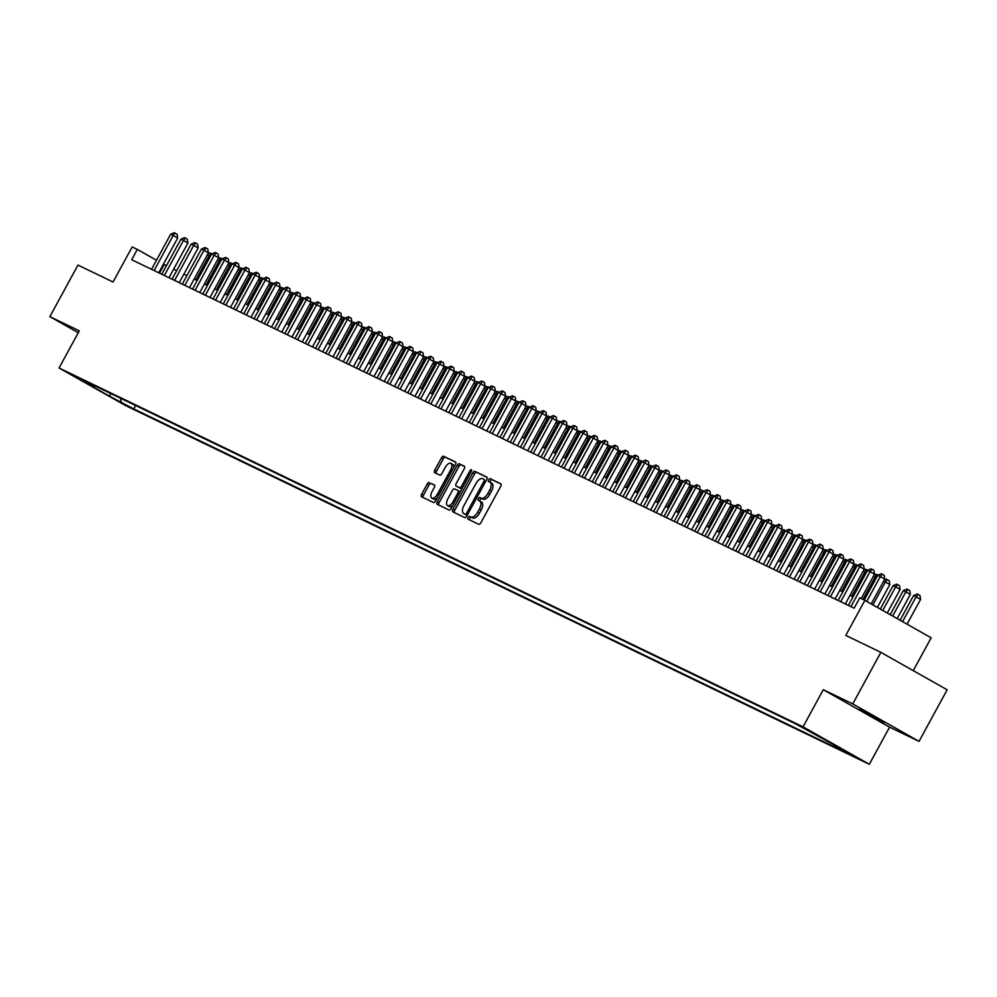 <?xml version="1.0" encoding="UTF-8"?>
<svg xmlns="http://www.w3.org/2000/svg" width="997" height="997" viewBox="0 0 997 997"><rect width="100%" height="100%" fill="white"/><g stroke="black" fill="none" stroke-linecap="round" stroke-linejoin="round"><path stroke-width="1.5" d="M468.116 517.418A1.62 0.785 -60.5 0 0 468.017 519.175A1.62 0.785 -60.5 0 0 468.042 519.175L478.734 524.335A2.306 1.109 -60.5 0 0 480.841 522.802L500.718 486.349A2.306 1.109 -60.5 0 0 500.843 483.857A2.306 1.109 -60.5 0 0 500.806 483.844L490.125 478.685A1.62 0.785 -60.5 0 0 488.642 479.769A1.62 0.785 -60.5 0 0 488.555 481.514A1.62 0.785 -60.5 0 0 488.58 481.526L489.963 482.187A7.378 3.564 -60.5 0 1 490.063 482.236A7.378 3.564 -60.5 0 1 489.652 490.225L487.994 493.253A7.378 3.564 -60.5 0 1 481.239 498.188L479.856 497.515A1.62 0.785 -60.5 0 0 478.386 498.6A1.62 0.785 -60.5 0 0 478.286 500.344A1.62 0.785 -60.5 0 0 478.311 500.344L479.694 501.017A7.378 3.564 -60.5 0 1 479.794 501.067A7.378 3.564 -60.5 0 1 479.383 509.043L477.725 512.084A7.378 3.564 -60.5 0 1 470.97 517.019L469.587 516.346A1.62 0.785 -60.5 0 0 468.116 517.418M501.08 484.118L491.92 479.694A1.62 0.785 -60.5 0 0 490.437 480.778A1.62 0.785 -60.5 0 0 490.163 482.299L491.758 483.196A7.378 3.564 -60.5 0 1 491.857 483.246A7.378 3.564 -60.5 0 1 491.434 491.234L489.789 494.263A7.378 3.564 -60.5 0 1 483.034 499.198L481.651 498.525A1.62 0.785 -60.5 0 0 480.168 499.609A1.62 0.785 -60.5 0 0 479.893 501.13L481.489 502.027A7.378 3.564 -60.5 0 1 481.588 502.077A7.378 3.564 -60.5 0 1 481.177 510.065L479.52 513.094A7.378 3.564 -60.5 0 1 472.765 518.029L471.382 517.356A1.62 0.785 -60.5 0 0 469.899 518.44A1.62 0.785 -60.5 0 0 469.624 519.936M884.04 722.7L859.364 709.017L884.04 722.7M129.074 406.863L116.736 400.034L129.074 406.863M429.333 482.486A2.306 1.109 -60.5 0 0 427.227 484.019L421.644 494.25A2.306 1.109 -60.5 0 0 421.519 496.743L433.421 502.476A2.306 1.109 -60.5 0 0 435.527 500.943L455.405 464.49A2.306 1.109 -60.5 0 0 455.529 461.997L443.628 456.265A2.306 1.109 -60.5 0 0 441.521 457.797L434.779 470.148A2.306 1.109 -60.5 0 0 434.655 472.64A2.306 1.109 -60.5 0 0 434.68 472.665L439.764 475.108A2.306 1.109 -60.5 0 0 441.87 473.575L445.21 467.443A6.169 2.979 -60.5 0 1 450.943 463.368A6.169 2.979 -60.5 0 1 450.594 470.036L437.509 494.038A6.169 2.979 -60.5 0 1 431.788 498.114A6.169 2.979 -60.5 0 1 432.137 491.434L434.318 487.433A2.306 1.109 -60.5 0 0 434.443 484.941A2.306 1.109 -60.5 0 0 434.405 484.928L431.128 483.495A2.306 1.109 -60.5 0 0 429.009 485.028L423.438 495.26A2.306 1.109 -60.5 0 0 423.064 497.491M852.747 703.919L823.285 689.7L889.573 727.162L919.035 741.369L852.747 703.919L880.862 652.35L845.768 635.413L864.885 600.344L859.763 597.876L854.142 608.195L131.691 259.731L137.312 249.412L132.19 246.944L113.06 282.001L77.965 265.077L49.85 316.647L78.302 332.724M823.285 689.7L803.046 726.838L59.072 367.993L79.311 330.854L49.85 316.647M452.925 509.33A2.306 1.109 -60.5 0 0 452.8 511.822A2.306 1.109 -60.5 0 0 452.825 511.847L464.702 517.568A2.306 1.109 -60.5 0 0 466.808 516.022L486.686 479.582A2.306 1.109 -60.5 0 0 486.81 477.089L474.908 471.344A2.306 1.109 -60.5 0 0 472.802 472.89L452.925 509.33L454.719 510.339A2.306 1.109 -60.5 0 0 454.345 512.57M449.061 510.028L437.185 504.295A2.306 1.109 -60.5 0 0 437.185 504.295A2.306 1.109 -60.5 0 1 437.284 501.79L457.162 465.337A2.306 1.109 -60.5 0 1 459.268 463.804L464.353 466.247A2.306 1.109 -60.5 0 1 464.378 466.272A2.306 1.109 -60.5 0 1 464.253 468.764L456.19 483.545A2.306 1.109 -60.5 0 0 456.065 486.038A2.306 1.109 -60.5 0 0 456.09 486.05L459.467 487.683A2.306 1.109 -60.5 0 0 461.574 486.137L469.961 470.746A1.62 0.785 -60.5 0 1 471.456 469.687A1.62 0.785 -60.5 0 1 471.369 471.431L451.167 508.482A2.306 1.109 -60.5 0 1 449.061 510.028M880.862 652.35L947.15 689.799L919.035 741.369M846.49 751.975L858.442 758.592L846.49 751.975M803.046 726.838L869.322 764.288L125.348 405.443L59.072 367.993M135.604 405.48L133.735 408.907L846.964 752.934L834.427 745.843L834.202 744.784M133.735 408.907L109.919 396.395L82.689 381.004L93.967 386.437L81.43 379.358L794.659 723.373L845.705 751.277L834.427 745.843M913.264 670.657L931.173 637.806L864.885 600.344M889.573 727.162L869.322 764.288M166.449 265.688L163.433 264.168M156.479 260.242L137.312 249.412M853.046 596.854L849.992 595.383M842.789 591.919L839.748 590.448M832.545 586.971L829.504 585.501M822.301 582.024L819.247 580.566M812.057 577.089L809.003 575.618M801.8 572.141L798.759 570.67M791.556 567.206L788.515 565.735M781.312 562.258L778.258 560.788M771.067 557.311L768.014 555.84M760.811 552.375L757.77 550.905M750.567 547.428L747.513 545.957M740.322 542.493L737.269 541.022M730.066 537.545L727.025 536.074M719.822 532.597L716.781 531.127M709.577 527.662L706.524 526.192M699.333 522.715L696.28 521.244M689.077 517.779L686.036 516.309M678.832 512.832L675.792 511.361M668.588 507.884L665.535 506.414M658.344 502.949L655.291 501.479M648.087 498.002L645.047 496.531M637.843 493.054L634.79 491.596M627.599 488.119L624.546 486.648M617.342 483.171L614.302 481.701M607.098 478.236L604.057 476.765M596.854 473.288L593.801 471.818M586.61 468.341L583.557 466.87M576.353 463.406L573.312 461.935M566.109 458.458L563.068 456.987M555.865 453.523L552.812 452.052M545.608 448.575L542.567 447.105M535.364 443.628L532.323 442.157M525.12 438.692L522.067 437.222M514.876 433.745L511.822 432.274M504.619 428.81L501.578 427.339M494.375 423.862L491.334 422.392M484.131 418.914L481.077 417.444M473.887 413.979L470.833 412.509M463.63 409.032L460.589 407.561M453.386 404.084L450.332 402.626M443.142 399.149L440.088 397.678M432.885 394.201L429.844 392.731M422.641 389.266L419.6 387.796M412.397 384.319L409.343 382.848M402.152 379.371L399.099 377.9M391.896 374.436L388.855 372.965M381.652 369.488L378.611 368.018M371.407 364.553L368.354 363.082M361.163 359.605L358.11 358.135M350.907 354.658L347.866 353.187M340.662 349.723L337.609 348.252M330.418 344.775L327.365 343.304M320.162 339.827L317.121 338.369M309.917 334.892L306.877 333.422M299.673 329.945L296.62 328.474M289.429 325.01L286.376 323.539M279.172 320.062L276.132 318.591M268.928 315.114L265.887 313.656M258.684 310.179L255.631 308.709M248.427 305.232L245.387 303.761M238.183 300.296L235.142 298.826M227.939 295.349L224.886 293.878M217.695 290.401L214.642 288.931M207.438 285.466L204.397 283.995M197.194 280.518L194.153 279.048M186.95 275.583L183.897 274.113M176.706 270.636L173.652 269.165M159.52 273.153L164.181 264.591M93.967 386.437L95.201 386.001M120.4 398.152L121.198 401.828M109.919 396.395L110.355 393.304M487.047 477.351L476.703 472.354A2.306 1.109 -60.5 0 0 474.597 473.899L454.719 510.339M465.138 514.203A1.62 0.785 -60.5 0 0 466.621 513.119L484.056 481.127A1.62 0.785 -60.5 0 0 484.143 479.383A1.62 0.785 -60.5 0 0 484.131 479.37L482.673 478.672A7.378 3.564 -60.5 0 0 475.918 483.595L463.991 505.467A7.378 3.564 -60.5 0 0 463.58 513.443A7.378 3.564 -60.5 0 0 463.68 513.492L466.932 515.212A1.62 0.785 -60.5 0 0 467.244 515.237M465.275 514.402A7.378 3.564 -60.5 0 0 465.375 514.452A7.378 3.564 -60.5 0 0 465.474 514.514L463.68 513.492M466.932 515.212L465.474 514.514M464.627 466.534L461.063 464.814A2.306 1.109 -60.5 0 0 458.944 466.359L439.079 502.8A2.306 1.109 -60.5 0 0 438.705 505.03M457.822 487.035A2.306 1.109 -60.5 0 0 457.86 487.047A2.306 1.109 -60.5 0 0 457.885 487.072L461.25 488.692A2.306 1.109 -60.5 0 0 461.997 488.617M447.827 498.886A6.169 2.979 -60.5 0 0 447.479 505.554A6.169 2.979 -60.5 0 0 453.211 501.479L457.822 493.029A2.306 1.109 -60.5 0 0 457.947 490.524A2.306 1.109 -60.5 0 0 457.922 490.512L454.545 488.891A2.306 1.109 -60.5 0 0 452.439 490.424L447.827 498.886M447.479 505.554L449.273 506.563A6.169 2.979 -60.5 0 0 452.925 505.267M460.078 492.132A2.306 1.109 -60.5 0 0 459.742 491.546A2.306 1.109 -60.5 0 0 459.704 491.521L457.984 490.549M434.68 485.215L431.128 483.495M431.788 498.114L433.583 499.123A6.169 2.979 -60.5 0 0 437.222 497.827M453.573 467.842A6.169 2.979 -60.5 0 0 452.738 464.378L450.943 463.368M455.766 462.259L445.422 457.274A2.306 1.109 -60.5 0 0 443.304 458.807L436.574 471.157A2.306 1.109 -60.5 0 0 436.2 473.388M907.058 624.172L920.605 599.322L913.564 595.558L900.104 620.246M902.572 621.642L916.118 596.792L918.162 594.499L919.957 595.508L920.605 599.322M913.564 595.558L917.14 594.013L918.162 594.499M871.228 603.933L884.775 579.083L880.289 576.553L866.742 601.403M877.734 575.306L881.311 573.761L882.333 574.26L880.289 576.553L877.734 575.306L864.249 600.044M882.333 574.26L884.127 575.269L884.775 579.083M897.163 618.589L910.348 594.386L903.307 590.61L890.209 614.651M892.676 616.046L905.874 591.857L907.918 589.563L909.7 590.573L910.348 594.386M903.307 590.61L906.884 589.065L907.918 589.563M887.268 612.993L900.104 589.439L895.63 586.909L893.063 585.675L880.314 609.067M882.781 610.463L895.63 586.909L897.661 584.616L899.456 585.625L900.104 589.439M893.063 585.675L896.639 584.117L897.661 584.616M877.372 607.397L889.86 584.491L883.654 581.126M872.886 604.867L885.386 581.961L887.417 579.668L889.212 580.69L889.86 584.491M884.202 580.129L886.395 579.182L887.417 579.668M862.928 599.409L875.129 577.026L873.409 576.191M876.4 577.749L875.129 577.026L877.173 574.733L877.996 575.194M873.945 575.182L876.139 574.235L877.173 574.733M861.209 598.574L874.531 574.135L870.045 571.605L850.939 606.65M867.49 570.371L871.054 568.813L872.088 569.312L870.045 571.605L867.49 570.371L848.385 605.416M872.088 569.312L873.871 570.321L874.531 574.135M845.331 603.945L864.274 569.187L859.8 566.657L840.695 601.702M857.233 565.424L860.81 563.878L861.832 564.364L859.8 566.657L857.233 565.424L838.128 600.468M861.832 564.364L863.626 565.386L864.274 569.187M835.087 598.998L854.03 564.252L849.556 561.722L830.451 596.767M846.989 560.488L850.566 558.931L851.588 559.429L849.556 561.722L846.989 560.488L827.884 595.521M851.588 559.429L853.382 560.439L854.03 564.252M824.831 594.05L843.786 559.305L839.3 556.775L820.195 591.819M836.745 555.541L840.321 553.983L841.343 554.482L839.3 556.775L836.745 555.541L817.64 590.585M841.343 554.482L843.138 555.491L843.786 559.305M851.725 596.218L864.885 572.079L863.153 571.244M866.156 572.801L864.885 572.079L866.916 569.786L867.751 570.259M863.701 570.247L865.894 569.287L866.916 569.786M814.586 589.115L833.529 554.369L829.055 551.84L809.95 586.872M826.488 550.593L830.065 549.048L831.087 549.546L829.055 551.84L826.488 550.593L807.383 585.638M831.087 549.546L832.881 550.556L833.529 554.369M841.48 591.283L854.641 567.143L852.909 566.308M855.912 567.854L854.641 567.143L856.672 564.85L857.507 565.311M853.457 565.299L855.65 564.352L856.672 564.85M804.342 584.167L823.285 549.422L818.811 546.892L799.706 581.936M816.244 545.658L819.821 544.1L820.843 544.599L818.811 546.892L816.244 545.658L797.139 580.703M820.843 544.599L822.637 545.608L823.285 549.422M831.224 586.336L844.384 562.196L842.664 561.361M845.668 562.919L844.384 562.196L846.428 559.903L847.251 560.364M843.213 560.364L845.406 559.404L846.428 559.903M794.098 579.232L813.041 544.474L808.555 541.944L789.45 576.989M806 540.71L809.576 539.165L810.598 539.651L808.555 541.944L806 540.71L786.895 575.755M810.598 539.651L812.393 540.673L813.041 544.474M820.98 581.388L834.14 557.248L832.42 556.413M835.411 557.971L834.14 557.248L836.184 554.955L837.006 555.429M832.956 555.416L835.15 554.469L836.184 554.955M783.841 574.284L802.797 539.539L798.31 537.009L779.205 572.054M795.756 535.775L799.32 534.218L800.354 534.716L798.31 537.009L795.756 535.775L776.651 570.807M800.354 534.716L802.136 535.725L802.797 539.539M810.735 576.453L823.896 552.313L822.164 551.478M825.167 553.023L823.896 552.313L825.927 550.02L826.762 550.481M822.712 550.469L824.905 549.521L825.927 550.02M773.597 569.337L792.54 534.591L788.066 532.062L768.961 567.106M785.499 530.828L789.076 529.27L790.098 529.768L788.066 532.062L785.499 530.828L766.394 565.872M790.098 529.768L791.892 530.778L792.54 534.591M800.479 571.505L813.652 547.365L811.919 546.53M814.923 548.088L813.652 547.365L815.683 545.072L816.506 545.546M812.468 545.533L814.661 544.574L815.683 545.072M763.353 564.402L782.296 529.656L777.822 527.114L758.717 562.158M775.255 525.88L778.831 524.335L779.853 524.821L777.822 527.114L775.255 525.88L756.15 560.925M779.853 524.821L781.648 525.843L782.296 529.656M790.235 566.57L803.395 542.418L801.675 541.595M804.679 543.141L803.395 542.418L805.439 540.125L806.261 540.598M802.224 540.586L804.417 539.639L805.439 540.125M753.109 559.454L772.052 524.709L767.565 522.179L748.46 557.223M765.011 520.945L768.587 519.387L769.609 519.886L767.565 522.179L765.011 520.945L745.906 555.99M769.609 519.886L771.404 520.895L772.052 524.709M779.99 561.623L793.151 537.483L791.419 536.648M794.422 538.206L793.151 537.483L795.182 535.19L796.017 535.651M791.967 535.651L794.16 534.691L795.182 535.19M742.852 554.519L761.795 519.761L757.321 517.231L738.216 552.276M754.766 515.997L758.331 514.452L759.365 514.938L757.321 517.231L754.766 515.997L735.649 551.042M759.365 514.938L761.147 515.947L761.795 519.761M732.608 549.571L751.551 514.826L747.077 512.296L727.972 547.328M744.51 511.05L748.086 509.504L749.108 510.003L747.077 512.296L744.51 511.05L725.405 546.094M749.108 510.003L750.903 511.012L751.551 514.826M722.364 544.624L741.307 509.878L736.833 507.348L717.728 542.393M734.266 506.115L737.842 504.557L738.864 505.055L736.833 507.348L734.266 506.115L715.161 541.159M738.864 505.055L740.659 506.065L741.307 509.878M769.746 556.675L782.907 532.535L781.174 531.7M784.178 533.258L782.907 532.535L784.938 530.242L785.773 530.716M781.723 530.703L783.916 529.756L784.938 530.242M759.49 551.74L772.65 527.6L770.93 526.765M773.934 528.31L772.65 527.6L774.694 525.307L775.516 525.768M771.479 525.755L773.672 524.808L774.694 525.307M749.246 546.792L762.406 522.652L760.686 521.817M763.677 523.375L762.406 522.652L764.45 520.359L765.272 520.833M761.222 520.82L763.415 519.861L764.45 520.359M712.107 539.689L731.063 504.931L726.576 502.401L707.471 537.445M724.021 501.167L727.598 499.622L728.62 500.108L726.576 502.401L724.021 501.167L704.916 536.212M728.62 500.108L730.402 501.13L731.063 504.931M739.001 541.845L752.162 517.705L750.429 516.882M753.433 518.428L752.162 517.705L754.193 515.412L755.028 515.885M750.978 515.873L753.171 514.926L754.193 515.412M701.863 534.741L720.806 499.995L716.332 497.466L697.227 532.51M713.765 496.232L717.342 494.674L718.363 495.173L716.332 497.466L713.765 496.232L694.66 531.264M718.363 495.173L720.158 496.182L720.806 499.995M728.757 536.909L741.918 512.77L740.185 511.935M743.189 513.492L741.918 512.77L743.949 510.476L744.771 510.938M740.734 510.938L742.927 509.978L743.949 510.476M691.619 529.806L710.562 495.048L706.088 492.518L686.983 527.563M703.521 491.284L707.097 489.739L708.119 490.225L706.088 492.518L703.521 491.284L684.416 526.329M708.119 490.225L709.914 491.234L710.562 495.048M718.501 531.962L731.661 507.822L729.941 506.987M732.945 508.545L731.661 507.822L733.705 505.529L734.527 506.002M730.489 505.99L732.683 505.043L733.705 505.529M681.375 524.858L700.318 490.113L695.831 487.583L676.726 522.615M693.276 486.337L696.853 484.791L697.875 485.29L695.831 487.583L693.276 486.337L674.171 521.381M697.875 485.29L699.67 486.299L700.318 490.113M708.256 527.027L721.417 502.887L719.697 502.052M722.688 503.597L721.417 502.887L723.461 500.594L724.283 501.055M720.233 501.042L722.426 500.095L723.461 500.594M671.118 519.911L690.074 485.165L685.587 482.635L666.482 517.68M683.032 481.401L686.597 479.844L687.631 480.342L685.587 482.635L683.032 481.401L663.927 516.446M687.631 480.342L689.413 481.352L690.074 485.165M698.012 522.079L711.173 497.939L709.44 497.104M712.444 498.662L711.173 497.939L713.204 495.646L714.039 496.107M709.989 496.107L712.182 495.148L713.204 495.646M660.874 514.975L679.817 480.218L675.343 477.688L656.238 512.732M672.776 476.454L676.352 474.908L677.374 475.395L675.343 477.688L672.776 476.454L653.671 511.498M677.374 475.395L679.169 476.416L679.817 480.218M687.756 517.131L700.928 492.992L699.196 492.157M702.2 493.714L700.928 492.992L702.96 490.698L703.782 491.172M699.744 491.16L701.938 490.212L702.96 490.698M650.63 510.028L669.573 475.282L665.099 472.752L645.994 507.797M662.531 471.519L666.108 469.961L667.13 470.459L665.099 472.752L662.531 471.519L643.426 506.551M667.13 470.459L668.925 471.469L669.573 475.282M677.511 512.196L690.672 488.056L688.952 487.221M691.955 488.779L690.672 488.056L692.716 485.763L693.538 486.224M689.5 486.212L691.694 485.265L692.716 485.763M640.386 505.08L659.329 470.335L654.842 467.805L635.737 502.849M652.287 466.571L655.864 465.013L656.886 465.512L654.842 467.805L652.287 466.571L633.182 501.616M656.886 465.512L658.681 466.521L659.329 470.335M667.267 507.249L680.428 483.109L678.695 482.274M681.699 483.832L680.428 483.109L682.459 480.816L683.294 481.289M679.244 481.277L681.437 480.317L682.459 480.816M657.023 502.314L670.183 478.161L668.451 477.339M671.455 478.884L670.183 478.161L672.215 475.868L673.05 476.342M668.999 476.329L671.193 475.382L672.215 475.868M646.766 497.366L659.927 473.226L658.207 472.391M661.21 473.949L659.927 473.226L661.971 470.933L662.793 471.394M658.755 471.394L660.949 470.434L661.971 470.933M630.129 500.145L649.072 465.4L644.598 462.87L625.493 497.902M642.043 461.623L645.607 460.078L646.642 460.577L644.598 462.87L642.043 461.623L622.926 496.668M646.642 460.577L648.424 461.586L649.072 465.4M619.885 495.197L638.828 460.452L634.354 457.922L615.249 492.967M631.786 456.688L635.363 455.131L636.385 455.629L634.354 457.922L631.786 456.688L612.681 491.733M636.385 455.629L638.18 456.638L638.828 460.452M609.641 490.262L628.584 455.504L624.11 452.974L604.992 488.019M621.542 451.741L625.119 450.195L626.141 450.681L624.11 452.974L621.542 451.741L602.437 486.785M626.141 450.681L627.936 451.703L628.584 455.504M636.522 492.418L649.683 468.278L647.963 467.443M650.954 469.001L649.683 468.278L651.726 465.985L652.549 466.459M648.499 466.446L650.692 465.499L651.726 465.985M599.384 485.315L618.339 450.569L613.853 448.039L594.748 483.071M611.298 446.806L614.862 445.248L615.897 445.746L613.853 448.039L611.298 446.806L592.193 481.838M615.897 445.746L617.679 446.756L618.339 450.569M626.278 487.483L639.438 463.343L637.706 462.508M640.71 464.054L639.438 463.343L641.47 461.05L642.305 461.511M638.254 461.499L640.448 460.552L641.47 461.05M589.14 480.367L608.083 445.622L603.609 443.092L584.504 478.136M601.041 441.858L604.618 440.3L605.64 440.799L603.609 443.092L601.041 441.858L581.936 476.902M605.64 440.799L607.435 441.808L608.083 445.622M616.021 482.536L629.194 458.396L627.462 457.561M630.465 459.118L629.194 458.396L631.226 456.103L632.048 456.576M628.01 456.564L630.204 455.604L631.226 456.103M578.896 475.432L597.839 440.686L593.365 438.144L574.26 473.189M590.797 436.91L594.374 435.365L595.396 435.851L593.365 438.144L590.797 436.91L571.692 471.955M595.396 435.851L597.191 436.873L597.839 440.686M605.777 477.6L618.938 453.448L617.218 452.626M620.221 454.171L618.938 453.448L620.981 451.155L621.804 451.629M617.766 451.616L619.96 450.669L620.981 451.155M568.651 470.484L587.594 435.739L583.108 433.209L564.003 468.254M580.553 431.975L584.13 430.417L585.152 430.916L583.108 433.209L580.553 431.975L561.448 467.02M585.152 430.916L586.946 431.925L587.594 435.739M595.533 472.653L608.693 448.513L606.961 447.678M609.965 449.236L608.693 448.513L610.737 446.22L611.56 446.681M607.509 446.681L609.703 445.721L610.737 446.22M585.289 467.705L598.449 443.565L596.717 442.73M599.72 444.288L598.449 443.565L600.481 441.272L601.316 441.746M597.265 441.733L599.459 440.786L600.481 441.272M575.032 462.77L588.205 438.63L586.473 437.795M589.476 439.341L588.205 438.63L590.236 436.337L591.059 436.798M587.021 436.786L589.215 435.839L590.236 436.337M558.395 465.549L577.35 430.791L572.864 428.261L553.759 463.306M570.309 427.028L573.873 425.482L574.908 425.968L572.864 428.261L570.309 427.028L551.204 462.072M574.908 425.968L576.69 426.978L577.35 430.791M548.151 460.602L567.094 425.856L562.62 423.326L543.515 458.358M560.052 422.08L563.629 420.535L564.651 421.033L562.62 423.326L560.052 422.08L540.947 457.125M564.651 421.033L566.446 422.043L567.094 425.856M537.906 455.654L556.849 420.908L552.375 418.379L533.27 453.423M549.808 417.145L553.385 415.587L554.407 416.085L552.375 418.379L549.808 417.145L530.703 452.189M554.407 416.085L556.201 417.095L556.849 420.908M564.788 457.822L577.948 433.683L576.229 432.848M579.232 434.405L577.948 433.683L579.992 431.389L580.815 431.851M576.777 431.851L578.958 430.891L579.992 431.389M527.65 450.719L546.605 415.961L542.119 413.431L523.014 448.476M539.564 412.197L543.141 410.652L544.163 411.138L542.119 413.431L539.564 412.197L520.459 447.242M544.163 411.138L545.957 412.16L546.605 415.961M554.544 452.875L567.704 428.735L565.972 427.912M568.975 429.458L567.704 428.735L569.736 426.442L570.571 426.915M566.52 426.903L568.714 425.956L569.736 426.442M517.406 445.771L536.349 411.026L531.875 408.496L512.77 443.54M529.307 407.262L532.884 405.704L533.918 406.203L531.875 408.496L529.307 407.262L510.202 442.294M533.918 406.203L535.701 407.212L536.349 411.026M544.3 447.94L557.46 423.8L555.728 422.965M558.731 424.523L557.46 423.8L559.491 421.507L560.326 421.968M556.276 421.968L558.47 421.008L559.491 421.507M507.161 440.836L526.104 406.078L521.63 403.548L502.525 438.593M519.063 402.314L522.64 400.769L523.662 401.255L521.63 403.548L519.063 402.314L499.958 437.359M523.662 401.255L525.456 402.265L526.104 406.078M534.043 442.992L547.203 418.852L545.484 418.017M548.487 419.575L547.203 418.852L549.247 416.559L550.07 417.033M546.032 417.02L548.225 416.061L549.247 416.559M496.917 435.888L515.86 401.143L511.386 398.613L492.269 433.645M508.819 397.367L512.396 395.821L513.418 396.32L511.386 398.613L508.819 397.367L489.714 432.411M513.418 396.32L515.212 397.329L515.86 401.143M523.799 438.057L536.959 413.917L535.239 413.082M538.23 414.627L536.959 413.917L539.003 411.624L539.826 412.085M535.775 412.073L537.969 411.125L539.003 411.624M486.661 430.941L505.616 396.195L501.13 393.665L482.025 428.71M498.575 392.432L502.139 390.874L503.173 391.372L501.13 393.665L498.575 392.432L479.47 427.476M503.173 391.372L504.956 392.382L505.616 396.195M513.555 433.109L526.715 408.969L524.983 408.134M527.986 409.692L526.715 408.969L528.746 406.676L529.581 407.137M525.531 407.137L527.725 406.178L528.746 406.676M476.416 426.006L495.359 391.248L490.885 388.718L471.78 423.762M488.318 387.484L491.895 385.939L492.917 386.425L490.885 388.718L488.318 387.484L469.213 422.529M492.917 386.425L494.711 387.447L495.359 391.248M503.298 428.162L516.471 404.022L514.739 403.187M517.742 404.745L516.471 404.022L518.502 401.729L519.325 402.202M515.287 402.19L517.48 401.243L518.502 401.729M466.172 421.058L485.115 386.313L480.641 383.783L461.536 418.827M478.074 382.549L481.651 380.991L482.673 381.49L480.641 383.783L478.074 382.549L458.969 417.581M482.673 381.49L484.467 382.499L485.115 386.313M493.054 423.227L506.214 399.087L504.494 398.252M507.498 399.797L506.214 399.087L508.258 396.794L509.081 397.255M505.043 397.242L507.236 396.295L508.258 396.794M455.928 416.11L474.871 381.365L470.385 378.835L451.28 413.88M467.83 377.601L471.407 376.043L472.428 376.542L470.385 378.835L467.83 377.601L448.725 412.646M472.428 376.542L474.223 377.551L474.871 381.365M482.81 418.279L495.97 394.139L494.238 393.304M497.241 394.862L495.97 394.139L498.014 391.846L498.836 392.32M494.786 392.307L496.98 391.347L498.014 391.846M445.671 411.175L464.614 376.43L460.14 373.9L441.035 408.932M457.586 372.654L461.15 371.108L462.184 371.607L460.14 373.9L457.586 372.654L438.481 407.698M462.184 371.607L463.966 372.616L464.614 376.43M472.566 413.344L485.726 389.191L483.994 388.369M486.997 389.914L485.726 389.191L487.757 386.898L488.592 387.372M484.542 387.359L486.735 386.412L487.757 386.898M435.427 406.228L454.37 371.482L449.896 368.952L430.791 403.997M447.329 367.719L450.906 366.161L451.928 366.659L449.896 368.952L447.329 367.719L428.224 402.763M451.928 366.659L453.722 367.669L454.37 371.482M462.309 408.396L475.482 384.256L473.749 383.421M476.753 384.979L475.482 384.256L477.513 381.963L478.336 382.424M474.298 382.424L476.491 381.465L477.513 381.963M425.183 401.293L444.126 366.535L439.652 364.005L420.547 399.049M437.085 362.771L440.662 361.226L441.683 361.712L439.652 364.005L437.085 362.771L417.98 397.815M441.683 361.712L443.478 362.734L444.126 366.535M452.065 403.449L465.225 379.309L463.505 378.474M466.496 380.031L465.225 379.309L467.269 377.016L468.092 377.489M464.041 377.477L466.235 376.53L467.269 377.016M414.926 396.345L433.882 361.599L429.395 359.07L410.29 394.102M426.841 357.836L430.417 356.278L431.439 356.776L429.395 359.07L426.841 357.836L407.736 392.868M431.439 356.776L433.234 357.786L433.882 361.599M441.821 398.513L454.981 374.373L453.249 373.539M456.252 375.084L454.981 374.373L457.012 372.08L457.847 372.542M453.797 372.529L455.99 371.582L457.012 372.08M404.682 391.397L423.625 356.652L419.151 354.122L400.046 389.166M416.584 352.888L420.161 351.33L421.183 351.829L419.151 354.122L416.584 352.888L397.479 387.933M421.183 351.829L422.977 352.838L423.625 356.652M431.576 393.566L444.737 369.426L443.004 368.591M446.008 370.149L444.737 369.426L446.768 367.133L447.603 367.606M443.553 367.594L445.746 366.634L446.768 367.133M394.438 386.462L413.381 351.717L408.907 349.174L389.802 384.219M406.34 347.941L409.917 346.395L410.938 346.881L408.907 349.174L406.34 347.941L387.235 382.985M410.938 346.881L412.733 347.903L413.381 351.717M421.32 388.631L434.48 364.478L432.76 363.656M435.764 365.201L434.48 364.478L436.524 362.185L437.347 362.659M433.309 362.646L435.502 361.699L436.524 362.185M384.194 381.515L403.137 346.769L398.65 344.239L379.545 379.284M396.096 343.005L399.672 341.448L400.694 341.946L398.65 344.239L396.096 343.005L376.991 378.05M400.694 341.946L402.489 342.956L403.137 346.769M411.076 383.683L424.236 359.543L422.516 358.708M425.507 360.266L424.236 359.543L426.28 357.25L427.102 357.711M423.052 357.711L425.245 356.752L426.28 357.25M373.937 376.579L392.893 341.821L388.406 339.292L369.301 374.336M385.851 338.058L389.416 336.512L390.45 336.998L388.406 339.292L385.851 338.058L366.746 373.102M390.45 336.998L392.232 338.008L392.893 341.821M400.831 378.735L413.992 354.596L412.26 353.761M415.263 355.318L413.992 354.596L416.023 352.302L416.858 352.776M412.808 352.764L415.001 351.816L416.023 352.302M363.693 371.632L382.636 336.886L378.162 334.356L359.057 369.389M375.595 333.11L379.172 331.565L380.193 332.063L378.162 334.356L375.595 333.11L356.49 368.155M380.193 332.063L381.988 333.073L382.636 336.886M390.575 373.8L403.748 349.66L402.015 348.825M405.019 350.371L403.748 349.66L405.779 347.367L406.602 347.828M402.564 347.816L404.757 346.869L405.779 347.367M353.449 366.684L372.392 331.939L367.918 329.409L348.813 364.453M365.351 328.175L368.927 326.617L369.949 327.116L367.918 329.409L365.351 328.175L346.246 363.22M369.949 327.116L371.744 328.125L372.392 331.939M380.331 368.853L393.491 344.713L391.771 343.878M394.775 345.436L393.491 344.713L395.535 342.42L396.357 342.881M392.32 342.881L394.513 341.921L395.535 342.42M343.205 361.749L362.148 326.991L357.661 324.461L338.556 359.506M355.106 323.227L358.683 321.682L359.705 322.168L357.661 324.461L355.106 323.227L336.001 358.272M359.705 322.168L361.5 323.19L362.148 326.991M370.086 363.905L383.247 339.765L381.515 338.943M384.518 340.488L383.247 339.765L385.278 337.472L386.113 337.946M382.063 337.933L384.256 336.986L385.278 337.472M332.948 356.801L351.891 322.056L347.417 319.526L328.312 354.571M344.862 318.292L348.427 316.734L349.461 317.233L347.417 319.526L344.862 318.292L325.745 353.324M349.461 317.233L351.243 318.242L351.891 322.056M359.842 358.97L373.003 334.83L371.27 333.995M374.274 335.553L373.003 334.83L375.034 332.537L375.869 332.998M371.819 332.998L374.012 332.038L375.034 332.537M349.586 354.022L362.746 329.882L361.026 329.047M364.03 330.605L362.746 329.882L364.79 327.589L365.612 328.063M361.575 328.05L363.768 327.091L364.79 327.589M339.341 349.087L352.502 324.947L350.782 324.112M353.773 325.658L352.502 324.947L354.546 322.654L355.368 323.115M351.318 323.103L353.511 322.156L354.546 322.654M329.097 344.139L342.258 320L340.525 319.165M343.529 320.722L342.258 320L344.289 317.707L345.124 318.168M341.074 318.168L343.267 317.208L344.289 317.707M318.853 339.192L332.013 315.052L330.281 314.217M333.285 315.775L332.013 315.052L334.045 312.759L334.867 313.232M330.83 313.22L333.023 312.273L334.045 312.759M308.596 334.257L321.757 310.117L320.037 309.282M323.04 310.827L321.757 310.117L323.801 307.824L324.623 308.285M320.585 308.272L322.779 307.325L323.801 307.824M322.704 351.866L341.647 317.108L337.173 314.578L318.068 349.623M334.606 313.345L338.182 311.799L339.204 312.285L337.173 314.578L334.606 313.345L315.501 348.389M339.204 312.285L340.999 313.295L341.647 317.108M312.46 346.919L331.403 312.173L326.929 309.643L307.824 344.675M324.361 308.397L327.938 306.852L328.96 307.35L326.929 309.643L324.361 308.397L305.256 343.442M328.96 307.35L330.755 308.36L331.403 312.173M302.203 341.971L321.159 307.226L316.672 304.696L297.567 339.74M314.117 303.462L317.694 301.904L318.716 302.403L316.672 304.696L314.117 303.462L295.012 338.506M318.716 302.403L320.498 303.412L321.159 307.226M291.959 337.036L310.902 302.278L306.428 299.748L287.323 334.793M303.861 298.514L307.437 296.969L308.459 297.455L306.428 299.748L303.861 298.514L284.756 333.559M308.459 297.455L310.254 298.477L310.902 302.278M281.715 332.088L300.658 297.343L296.184 294.813L277.079 329.857M293.617 293.579L297.193 292.021L298.215 292.52L296.184 294.813L293.617 293.579L274.511 328.611M298.215 292.52L300.01 293.529L300.658 297.343M271.471 327.141L290.414 292.395L285.927 289.865L266.822 324.91M283.372 288.632L286.949 287.074L287.971 287.572L285.927 289.865L283.372 288.632L264.267 323.676M287.971 287.572L289.766 288.582L290.414 292.395M298.352 329.309L311.513 305.169L309.793 304.334M312.784 305.892L311.513 305.169L313.557 302.876L314.379 303.35M310.329 303.337L312.522 302.378L313.557 302.876M261.214 322.205L280.169 287.46L275.683 284.93L256.578 319.962M273.128 283.684L276.692 282.139L277.727 282.637L275.683 284.93L273.128 283.684L254.023 318.728M277.727 282.637L279.509 283.647L280.169 287.46M288.108 324.374L301.268 300.222L299.536 299.399M302.54 300.944L301.268 300.222L303.3 297.929L304.135 298.402M300.085 298.39L302.278 297.442L303.3 297.929M250.97 317.258L269.913 282.512L265.439 279.983L246.334 315.027M262.872 278.749L266.448 277.191L267.47 277.689L265.439 279.983L262.872 278.749L243.767 313.793M267.47 277.689L269.265 278.699L269.913 282.512M277.851 319.426L291.024 295.286L289.292 294.451M292.295 296.009L291.024 295.286L293.056 292.993L293.878 293.454M289.84 293.454L292.034 292.495L293.056 292.993M240.726 312.323L259.669 277.565L255.195 275.035L236.09 310.079M252.627 273.801L256.204 272.256L257.226 272.742L255.195 275.035L252.627 273.801L233.522 308.846M257.226 272.742L259.021 273.764L259.669 277.565M267.607 314.479L280.768 290.339L279.048 289.504M282.051 291.062L280.768 290.339L282.812 288.046L283.634 288.519M279.596 288.507L281.79 287.56L282.812 288.046M230.481 307.375L249.424 272.63L244.938 270.1L225.833 305.132M242.383 268.866L245.96 267.308L246.982 267.807L244.938 270.1L242.383 268.866L223.278 303.898M246.982 267.807L248.776 268.816L249.424 272.63M257.363 309.544L270.523 285.404L268.791 284.569M271.795 286.114L270.523 285.404L272.555 283.111L273.39 283.572M269.34 283.559L271.533 282.612L272.555 283.111M220.225 302.427L239.168 267.682L234.694 265.152L215.589 300.197M232.139 263.918L235.703 262.361L236.738 262.859L234.694 265.152L232.139 263.918L213.022 298.963M236.738 262.859L238.52 263.869L239.168 267.682M247.119 304.596L260.279 280.456L258.547 279.621M261.55 281.179L260.279 280.456L262.311 278.163L263.146 278.637M259.095 278.624L261.289 277.665L262.311 278.163M209.981 297.492L228.924 262.747L224.45 260.205L205.345 295.249M221.882 258.971L225.459 257.425L226.481 257.911L224.45 260.205L221.882 258.971L202.777 294.015M226.481 257.911L228.276 258.933L228.924 262.747M236.862 299.661L250.023 275.508L248.303 274.686M251.306 276.231L250.023 275.508L252.067 273.215L252.889 273.689M248.851 273.677L251.045 272.729L252.067 273.215M199.736 292.545L218.679 257.799L214.205 255.269L195.088 290.314M211.638 254.036L215.215 252.478L216.237 252.976L214.205 255.269L211.638 254.036L192.533 289.068M216.237 252.976L218.031 253.986L218.679 257.799M226.618 294.713L239.779 270.573L238.059 269.738M241.05 271.296L239.779 270.573L241.822 268.28L242.645 268.741M238.595 268.741L240.788 267.782L241.822 268.28M189.48 287.61L208.435 252.852L203.949 250.322L184.844 285.366M201.394 249.088L204.958 247.543L205.993 248.029L203.949 250.322L201.394 249.088L182.289 284.133M205.993 248.029L207.775 249.038L208.435 252.852M216.374 289.766L229.534 265.626L227.802 264.791M230.805 266.349L229.534 265.626L231.566 263.333L232.401 263.806M228.35 263.794L230.544 262.847L231.566 263.333M179.236 282.662L198.179 247.917L193.705 245.387L174.6 280.419M191.137 244.14L194.714 242.595L195.736 243.094L193.705 245.387L191.137 244.14L172.032 279.185M195.736 243.094L197.531 244.103L198.179 247.917M206.117 284.83L219.29 260.691L217.558 259.856M220.561 261.401L219.29 260.691L221.322 258.397L222.144 258.859M218.106 258.846L220.3 257.899L221.322 258.397M168.992 277.714L187.935 242.969L183.46 240.439L164.355 275.484M180.893 239.205L184.47 237.647L185.492 238.146L183.46 240.439L180.893 239.205L161.788 274.25M185.492 238.146L187.286 239.155L187.935 242.969M195.873 279.883L209.034 255.743L207.314 254.908M210.317 256.466L209.034 255.743L211.077 253.45L211.9 253.911M207.862 253.911L210.055 252.951L211.077 253.45M158.747 272.779L177.69 238.021L173.204 235.491L154.099 270.536M170.649 234.258L174.226 232.712L175.248 233.198L173.204 235.491L170.649 234.258L151.544 269.302M175.248 233.198L177.042 234.22L177.69 238.021M472.765 518.029L470.97 517.019M479.52 513.094L477.725 512.084M481.177 510.065L479.383 509.043M481.651 498.525L479.856 497.515M483.034 499.198L481.239 498.188M489.789 494.263L487.994 493.253M491.434 491.234L489.652 490.225M491.92 479.694L490.125 478.685M471.382 517.356L469.587 516.346M474.597 473.899L472.802 472.89M476.703 472.354L474.908 471.344M467.979 513.891L466.621 513.119M485.414 481.9L484.056 481.127M439.079 502.8L437.284 501.79M458.944 466.359L457.162 465.337M461.063 464.814L459.268 463.804M461.25 488.692L459.467 487.683M462.932 486.91L461.574 486.137M471.319 471.519L469.961 470.746M454.57 502.251L453.211 501.479M459.181 493.789L457.822 493.029M438.879 494.799L437.509 494.038M451.953 470.808L450.594 470.036M436.574 471.157L434.779 470.148M443.304 458.807L441.521 457.797M445.422 457.274L443.628 456.265M423.438 495.26L421.644 494.25M429.009 485.028L427.227 484.019M481.588 502.077L479.794 501.067M491.857 483.246L490.063 482.236M465.375 514.452L463.58 513.443M459.742 491.546L457.947 490.524"/></g></svg>
